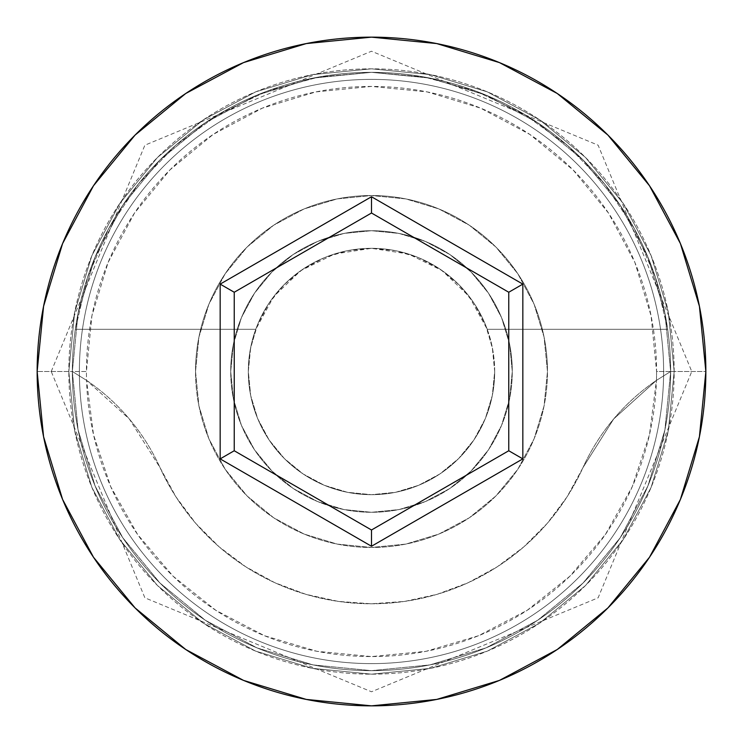 <?xml version="1.0" encoding="UTF-8"?>
<svg xmlns="http://www.w3.org/2000/svg" width="743" height="743" viewBox="0 0 743 743"><rect width="100%" height="100%" fill="white"/><g stroke="black" fill="none" stroke-linecap="round" stroke-linejoin="round"><path stroke-width="0.56" stroke-dasharray="3.71 2.79" d="M670.66 371.5L656.58 371.5A285.08 285.08 0 0 0 371.5 86.42A285.08 285.08 0 0 0 86.42 371.5L72.34 371.5A299.16 299.16 0 0 1 371.5 72.34A299.16 299.16 0 0 1 670.66 371.5L656.44 380.37A285.08 285.08 0 0 0 656.58 371.5L670.66 371.5A299.16 299.16 0 0 1 371.5 670.66A299.16 299.16 0 0 1 72.34 371.5A299.16 299.16 0 0 0 371.5 670.66A299.16 299.16 0 0 0 670.66 371.5A299.16 299.16 0 0 0 371.5 72.34A299.16 299.16 0 0 0 72.34 371.5L37.15 371.5A334.35 334.35 0 0 1 371.5 37.15A334.35 334.35 0 0 1 705.85 371.5L670.66 371.5A299.16 299.16 0 0 0 371.5 72.34A299.16 299.16 0 0 0 72.34 371.5A299.16 299.16 0 0 1 371.5 72.34A299.16 299.16 0 0 1 670.66 371.5A299.16 299.16 0 0 0 371.5 72.34A299.16 299.16 0 0 0 72.34 371.5A299.16 299.16 0 0 1 371.5 72.34A299.16 299.16 0 0 1 670.66 371.5A299.16 299.16 0 0 0 371.5 72.34A299.16 299.16 0 0 0 72.34 371.5A299.16 299.16 0 0 1 371.5 72.34A299.16 299.16 0 0 1 670.66 371.5A299.16 299.16 0 0 1 371.5 670.66A299.16 299.16 0 0 1 72.34 371.5A299.16 299.16 0 0 0 371.5 670.66A299.16 299.16 0 0 0 670.66 371.5A299.16 299.16 0 0 1 371.5 670.66A299.16 299.16 0 0 1 72.34 371.5A299.16 299.16 0 0 0 371.5 670.66A299.16 299.16 0 0 0 670.66 371.5L664.911 313.137L647.887 257.022L620.238 205.3L583.032 159.968L537.7 122.762L485.978 95.113L429.863 78.089L371.5 72.34L313.137 78.089L257.022 95.113L205.3 122.762L159.968 159.968L122.762 205.3L95.113 257.022L78.089 313.137L72.34 371.5L78.089 429.863L95.113 485.978L122.762 537.7L159.968 583.032L205.3 620.238L257.022 647.887L313.137 664.911L371.5 670.66L429.863 664.911L485.978 647.887L537.7 620.238L583.032 583.032L620.238 537.7L647.887 485.978L664.911 429.863L670.66 371.5L664.911 429.863L647.887 485.978L620.238 537.7L583.032 583.032L537.7 620.238L485.978 647.887L429.863 664.911L371.5 670.66L313.137 664.911L257.022 647.887L205.3 620.238L159.968 583.032L122.762 537.7L95.113 485.978L78.089 429.863L72.34 371.5L78.089 313.137L95.113 257.022L122.762 205.3L159.968 159.968L205.3 122.762L257.022 95.113L313.137 78.089L371.5 72.34L429.863 78.089L485.978 95.113L537.7 122.762L583.032 159.968L620.238 205.3L647.887 257.022L664.911 313.137L670.66 371.5A299.16 299.16 0 0 1 371.5 670.66A299.16 299.16 0 0 1 72.34 371.5A299.16 299.16 0 0 0 371.5 670.66A299.16 299.16 0 0 0 670.66 371.5L705.85 371.5A334.35 334.35 0 0 1 371.5 705.85A334.35 334.35 0 0 1 37.15 371.5L72.34 371.5A299.16 299.16 0 0 0 371.5 670.66A299.16 299.16 0 0 0 670.66 371.5L656.44 380.37L649.484 434.701L632.256 486.711L605.406 534.458L569.918 576.187L527.103 610.365L478.538 635.72L426.027 651.314L371.5 656.58L316.973 651.314L264.462 635.72L215.897 610.365L173.082 576.187L137.594 534.458L110.744 486.711L93.516 434.701L86.559 380.37L129.291 418.931L160.024 467.598L175.887 496.761L195.734 523.369L219.176 546.867L245.738 566.788L274.854 582.726L305.949 594.344L338.39 601.412L371.5 603.79L404.61 601.412L437.051 594.344L468.146 582.726L497.262 566.788L523.824 546.867L547.266 523.369L567.113 496.761L582.976 467.598L613.709 418.931L656.44 380.37A211.17 211.17 0 0 0 582.976 467.598A211.17 211.17 0 0 1 656.44 380.37L670.66 371.5A299.16 299.16 0 0 0 371.5 72.34A299.16 299.16 0 0 0 72.34 371.5L86.559 380.37L72.34 371.5A299.16 299.16 0 0 1 371.5 72.34A299.16 299.16 0 0 1 670.66 371.5A299.16 299.16 0 0 1 371.5 670.66A299.16 299.16 0 0 1 72.34 371.5L86.559 380.37A211.17 211.17 0 0 1 160.024 467.598A211.17 211.17 0 0 0 86.559 380.37A285.08 285.08 0 0 1 86.42 371.5L91.9 315.886L108.125 262.409L134.464 213.12L169.924 169.924L213.12 134.464L262.409 108.125L315.886 91.9L371.5 86.42L427.114 91.9L480.591 108.125L529.88 134.464L573.076 169.924L608.536 213.12L634.875 262.409L651.1 315.886L656.58 371.5A285.08 285.08 0 0 1 656.44 380.37L613.709 418.931L582.976 467.598A232.29 232.29 0 0 1 160.024 467.598A232.29 232.29 0 0 0 582.976 467.598L567.113 496.761L547.266 523.369L523.824 546.867L497.262 566.788L468.146 582.726L437.051 594.344L404.61 601.412L371.5 603.79L338.39 601.412L305.949 594.344L274.854 582.726L245.738 566.788L219.176 546.867L195.734 523.369L175.887 496.761L160.024 467.598L129.291 418.931L86.559 380.37A285.08 285.08 0 0 0 371.5 656.58A285.08 285.08 0 0 0 656.44 380.37L670.66 371.5M494.68 371.5A123.18 123.18 0 0 1 371.5 494.68A123.18 123.18 0 0 1 248.32 371.5A123.18 123.18 0 0 0 371.5 494.68A123.18 123.18 0 0 0 494.68 371.5L492.804 350.055L487.213 329.27L667.66 329.27A299.16 299.16 0 0 0 75.34 329.27A299.16 299.16 0 0 1 667.66 329.27L655.437 277.315L634.188 228.361L604.57 183.958L567.531 145.526L524.261 114.292L476.124 91.24L424.662 77.105L371.5 72.34L318.338 77.105L266.876 91.24L218.739 114.292L175.469 145.526L138.43 183.958L108.812 228.361L87.563 277.315L75.34 329.27L255.787 329.27L75.34 329.27L255.787 329.27L250.196 350.055L248.32 371.5L250.688 395.536L257.691 418.643L269.077 439.94L284.402 458.598L303.06 473.923L324.357 485.309L347.464 492.312L371.5 494.68L395.536 492.312L418.643 485.309L439.94 473.923L458.598 458.598L473.923 439.94L485.309 418.643L492.312 395.536L494.68 371.5L492.312 347.464L485.309 324.357L473.923 303.06L458.598 284.402L439.94 269.077L418.643 257.691L395.536 250.688L371.5 248.32L334.489 254.013L300.887 270.563L273.823 296.448L255.787 329.27L75.34 329.27L87.563 277.315L108.812 228.361L138.43 183.958L175.469 145.526L218.739 114.292L266.876 91.24L318.338 77.105L371.5 72.34L424.662 77.105L476.124 91.24L524.261 114.292L567.531 145.526L604.57 183.958L634.188 228.361L655.437 277.315L667.66 329.27L487.213 329.27L469.177 296.448L442.113 270.563L408.511 254.013L371.5 248.32L347.464 250.688L324.357 257.691L303.06 269.077L284.402 284.402L269.077 303.06L257.691 324.357L250.688 347.464L248.32 371.5L250.688 395.536L257.691 418.643L269.077 439.94L284.402 458.598L303.06 473.923L324.357 485.309L347.464 492.312L371.5 494.68L395.536 492.312L418.643 485.309L439.94 473.923L458.598 458.598L473.923 439.94L485.309 418.643L492.312 395.536L494.68 371.5A123.18 123.18 0 0 0 371.5 248.32A123.18 123.18 0 0 0 248.32 371.5A123.18 123.18 0 0 1 487.213 329.27L667.66 329.27L487.213 329.27A123.18 123.18 0 0 1 494.68 371.5M230.72 371.5A140.78 140.78 0 0 1 371.5 230.72A140.78 140.78 0 0 1 512.28 371.5A140.78 140.78 0 0 0 371.5 230.72A140.78 140.78 0 0 0 230.72 371.5L233.423 398.963L241.438 425.377L254.45 449.71L271.957 471.043L293.29 488.55L317.623 501.562L344.037 509.577L371.5 512.28L398.963 509.577L425.377 501.562L449.71 488.55L471.043 471.043L488.55 449.71L501.562 425.377L509.577 398.963L512.28 371.5L509.577 344.037L501.562 317.623L488.55 293.29L471.043 271.957L449.71 254.45L425.377 241.438L398.963 233.423L371.5 230.72L344.037 233.423L317.623 241.438L293.29 254.45L271.957 271.957L254.45 293.29L241.438 317.623L233.423 344.037L230.72 371.5A140.78 140.78 0 0 0 371.5 512.28A140.78 140.78 0 0 0 512.28 371.5A140.78 140.78 0 0 1 371.5 512.28A140.78 140.78 0 0 1 230.72 371.5L233.423 344.037L241.438 317.623L254.45 293.29L271.957 271.957L293.29 254.45L317.623 241.438L344.037 233.423L371.5 230.72L398.963 233.423L425.377 241.438L449.71 254.45L471.043 271.957L488.55 293.29L501.562 317.623L509.577 344.037L512.28 371.5L509.577 398.963L501.562 425.377L488.55 449.71L471.043 471.043L449.71 488.55L425.377 501.562L398.963 509.577L371.5 512.28L344.037 509.577L317.623 501.562L293.29 488.55L271.957 471.043L254.45 449.71L241.438 425.377L233.423 398.963L230.72 371.5M195.53 371.5A175.97 175.97 0 0 1 371.5 195.53A175.97 175.97 0 0 1 547.47 371.5A175.97 175.97 0 0 0 371.5 195.53A175.97 175.97 0 0 0 195.53 371.5L198.91 405.827L208.922 438.844L225.185 469.27L247.066 495.934L273.73 517.815L304.156 534.078L337.173 544.09L371.5 547.47L405.827 544.09L438.844 534.078L469.27 517.815L495.934 495.934L517.815 469.27L534.078 438.844L544.09 405.827L547.47 371.5L544.09 337.173L534.078 304.156L517.815 273.73L495.934 247.066L469.27 225.185L438.844 208.922L405.827 198.91L371.5 195.53L337.173 198.91L304.156 208.922L273.73 225.185L247.066 247.066L225.185 273.73L208.922 304.156L198.91 337.173L195.53 371.5A175.97 175.97 0 0 0 371.5 547.47A175.97 175.97 0 0 0 547.47 371.5A175.97 175.97 0 0 1 371.5 547.47A175.97 175.97 0 0 1 195.53 371.5L198.91 337.173L208.922 304.156L225.185 273.73L247.066 247.066L273.73 225.185L304.156 208.922L337.173 198.91L371.5 195.53L405.827 198.91L438.844 208.922L469.27 225.185L495.934 247.066L517.815 273.73L534.078 304.156L544.09 337.173L547.47 371.5L544.09 405.827L534.078 438.844L517.815 469.27L495.934 495.934L469.27 517.815L438.844 534.078L405.827 544.09L371.5 547.47L337.173 544.09L304.156 534.078L273.73 517.815L247.066 495.934L225.185 469.27L208.922 438.844L198.91 405.827L195.53 371.5M663.62 371.5A292.12 292.12 0 0 1 371.5 663.62A292.12 292.12 0 0 1 79.38 371.5A292.12 292.12 0 0 0 371.5 663.62A292.12 292.12 0 0 0 663.62 371.5A292.12 292.12 0 0 0 371.5 79.38A292.12 292.12 0 0 0 79.38 371.5A292.12 292.12 0 0 1 371.5 79.38A292.12 292.12 0 0 1 663.62 371.5A292.12 292.12 0 0 1 371.5 663.62A292.12 292.12 0 0 1 79.38 371.5A292.12 292.12 0 0 0 371.5 663.62A292.12 292.12 0 0 0 663.62 371.5A292.12 292.12 0 0 0 371.5 79.38A292.12 292.12 0 0 0 79.38 371.5A292.12 292.12 0 0 1 371.5 79.38A292.12 292.12 0 0 1 663.62 371.5M674.17 371.5A302.67 302.67 0 0 0 371.5 68.83A302.67 302.67 0 0 0 68.83 371.5A302.67 302.67 0 0 1 371.5 68.83A302.67 302.67 0 0 1 674.17 371.5A302.67 302.67 0 0 1 371.5 674.17A302.67 302.67 0 0 1 68.83 371.5A302.67 302.67 0 0 0 371.5 674.17A302.67 302.67 0 0 0 674.17 371.5L668.356 430.55L651.137 487.324L623.163 539.659L585.521 585.521L539.659 623.163L487.324 651.137L430.55 668.356L371.5 674.17L312.45 668.356L255.676 651.137L203.341 623.163L157.479 585.521L119.837 539.659L91.863 487.324L74.644 430.55L68.83 371.5L74.644 312.45L91.863 255.676L119.837 203.341L157.479 157.479L203.341 119.837L255.676 91.863L312.45 74.644L371.5 68.83L430.55 74.644L487.324 91.863L539.659 119.837L585.521 157.479L623.163 203.341L651.137 255.676L668.356 312.45L674.17 371.5L668.356 312.45L651.137 255.676L623.163 203.341L585.521 157.479L539.659 119.837L487.324 91.863L430.55 74.644L371.5 68.83L312.45 74.644L255.676 91.863L203.341 119.837L157.479 157.479L119.837 203.341L91.863 255.676L74.644 312.45L68.83 371.5L74.644 430.55L91.863 487.324L119.837 539.659L157.479 585.521L203.341 623.163L255.676 651.137L312.45 668.356L371.5 674.17L430.55 668.356L487.324 651.137L539.659 623.163L585.521 585.521L623.163 539.659L651.137 487.324L668.356 430.55L674.17 371.5M508.76 292.25L371.5 213.009L234.24 292.25L234.24 450.75L371.5 529.991L508.76 450.75L508.76 292.25L371.5 213.009L234.24 292.25L234.24 450.75L371.5 529.991L508.76 450.75L508.76 292.25M86.559 380.37L72.34 371.5L86.42 371.5A285.08 285.08 0 0 0 86.559 380.37M51.23 371.5L144.876 145.191L371.5 51.23L598.124 145.191L691.77 371.5L598.124 597.809L371.5 691.77L144.876 597.809L51.23 371.5"/><path stroke-width="1.11" d="M37.15 371.5A334.35 334.35 0 0 1 371.5 37.15A334.35 334.35 0 0 1 705.85 371.5A334.35 334.35 0 0 0 371.5 37.15A334.35 334.35 0 0 0 37.15 371.5L43.577 436.726L62.598 499.454L93.497 557.259L135.077 607.923L185.741 649.503L243.546 680.402L306.274 699.423L371.5 705.85L436.726 699.423L499.454 680.402L557.259 649.503L607.923 607.923L649.503 557.259L680.402 499.454L699.423 436.726L705.85 371.5L699.423 306.274L680.402 243.546L649.503 185.741L607.923 135.077L557.259 93.497L499.454 62.598L436.726 43.577L371.5 37.15L306.274 43.577L243.546 62.598L185.741 93.497L135.077 135.077L93.497 185.741L62.598 243.546L43.577 306.274L37.15 371.5A334.35 334.35 0 0 0 371.5 705.85A334.35 334.35 0 0 0 705.85 371.5A334.35 334.35 0 0 1 371.5 705.85A334.35 334.35 0 0 1 37.15 371.5M371.5 546.254L220.16 458.877L220.16 284.123L371.5 196.746L522.84 284.123L522.84 458.877L371.5 546.254L522.84 458.877L522.84 284.123L508.76 292.25L508.76 450.75L371.5 529.991L234.24 450.75L234.24 292.25L371.5 213.009L508.76 292.25L508.76 450.75L522.84 458.877L508.76 450.75L371.5 529.991L371.5 546.254L371.5 529.991L234.24 450.75L220.16 458.877L371.5 546.254M508.76 292.25L522.84 284.123L371.5 196.746L371.5 213.009L508.76 292.25M371.5 213.009L371.5 196.746L220.16 284.123L234.24 292.25L371.5 213.009M234.24 292.25L220.16 284.123L220.16 458.877L234.24 450.75L234.24 292.25"/></g></svg>
